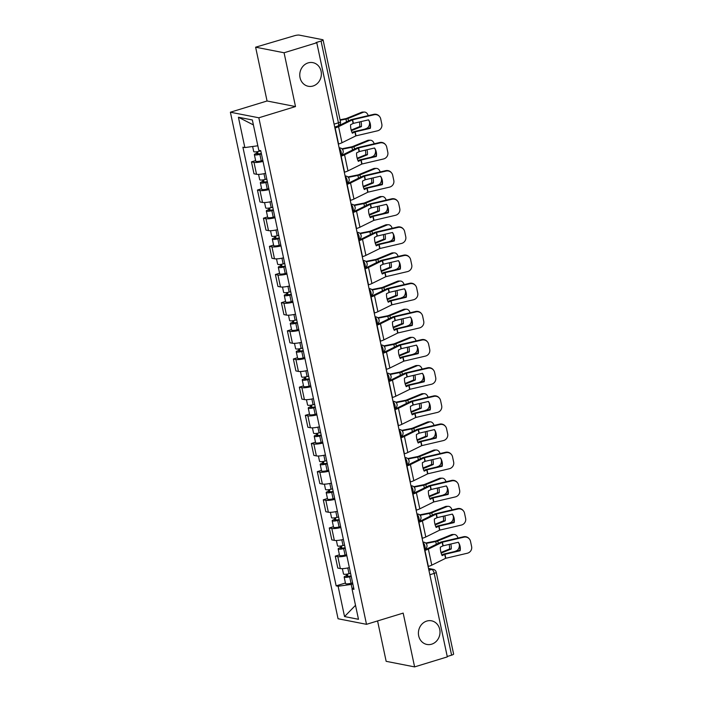 <?xml version="1.0" encoding="UTF-8"?>
<svg xmlns="http://www.w3.org/2000/svg" width="702" height="702" viewBox="0 0 702 702"><rect width="100%" height="100%" fill="white"/><g stroke="black" fill="none" stroke-linecap="round" stroke-linejoin="round"><path stroke-width="1.05" d="M426.755 621.077A12.039 10.758 -78.9 0 1 431.528 620.814A12.039 10.758 -78.9 0 1 440.014 632.037A12.039 10.758 -78.9 0 1 431.669 644.182A12.039 10.758 -78.9 0 1 426.895 644.445A12.039 10.758 -78.9 0 1 418.41 633.222A12.039 10.758 -78.9 0 1 426.755 621.077M308.117 62.899A12.039 10.758 -78.9 0 1 312.881 62.645A12.039 10.758 -78.9 0 1 321.376 73.868A12.039 10.758 -78.9 0 1 313.022 86.013A12.039 10.758 -78.9 0 1 308.257 86.267A12.039 10.758 -78.9 0 1 299.763 75.044A12.039 10.758 -78.9 0 1 308.117 62.899M377.571 620.937L386.161 661.328L414.61 666.9L447.323 656.888L316.786 42.752L284.073 52.764L255.616 47.192L267.058 100.991L230.388 112.215L338.057 618.752L366.505 624.324L258.836 117.787L295.507 106.564L284.073 52.764M255.616 47.192L294.261 35.784A3.764 0.728 -12 0 1 299.21 35.1L322.683 39.698A3.764 0.728 -12 0 1 323.078 39.917L340.461 121.7A3.764 0.728 168 0 1 338.434 122.806L321.06 41.032A3.764 0.728 -12 0 0 323.078 39.917M414.61 666.9L403.176 613.1L366.505 624.324M429.861 574.719L434.213 573.385A3.764 0.728 168 0 0 436.232 572.279L453.615 654.053A3.764 0.728 168 0 1 451.597 655.159L434.213 573.385A3.764 1.527 -107 0 0 431.783 569.454L428.606 568.831M447.244 656.493L451.597 655.159M321.06 41.032L315.961 42.585L316.786 42.752M263.031 161.442A8.652 1.676 168 0 1 253.992 162.373L251.465 161.872L253.992 173.789L256.528 174.289A8.652 1.676 -12 0 0 265.567 173.35M255.633 160.6L251.465 161.872M269.015 189.601A8.652 1.676 168 0 1 259.977 190.532L257.45 190.04L259.977 201.948L262.513 202.448A8.652 1.676 -12 0 0 271.551 201.518M261.618 188.759L257.45 190.04M275 217.76A8.652 1.676 168 0 1 265.961 218.691L263.434 218.199L265.97 230.116L268.497 230.607A8.652 1.676 -12 0 0 277.536 229.677M267.602 216.927L263.434 218.199M280.993 245.919A8.652 1.676 168 0 1 271.946 246.858L269.419 246.358L271.955 258.275L274.482 258.766A8.652 1.676 -12 0 0 283.52 257.836M273.587 245.086L269.419 246.358M286.978 274.087A8.652 1.676 168 0 1 277.939 275.017L275.403 274.526L277.939 286.434L280.467 286.934A8.652 1.676 -12 0 0 289.505 285.995M279.572 273.245L275.403 274.526M292.962 302.246A8.652 1.676 168 0 1 283.924 303.176L281.388 302.685L283.924 314.601L286.451 315.093A8.652 1.676 -12 0 0 295.489 314.163M285.556 301.404L281.388 302.685M298.947 330.405A8.652 1.676 168 0 1 289.908 331.344L287.381 330.844L289.908 342.76L292.436 343.252A8.652 1.676 -12 0 0 301.483 342.322M291.541 329.571L287.381 330.844M304.931 358.564A8.652 1.676 168 0 1 295.893 359.503L293.366 359.003L295.893 370.919L298.429 371.419A8.652 1.676 -12 0 0 307.467 370.48M297.534 357.73L293.366 359.003M310.916 386.732A8.652 1.676 168 0 1 301.878 387.662L299.35 387.171L301.878 399.078L304.414 399.578A8.652 1.676 -12 0 0 313.452 398.648M303.518 385.889L299.35 387.171M316.9 414.891A8.652 1.676 168 0 1 307.862 415.821L305.335 415.33L307.871 427.246L310.398 427.737A8.652 1.676 -12 0 0 319.436 426.807M309.503 414.057L305.335 415.33M322.894 443.05A8.652 1.676 168 0 1 313.847 443.989L311.319 443.488L313.855 455.405L316.383 455.896A8.652 1.676 -12 0 0 325.421 454.966M315.488 442.216L311.319 443.488M328.878 471.217A8.652 1.676 168 0 1 319.84 472.148L317.304 471.647L319.84 483.564L322.367 484.064A8.652 1.676 -12 0 0 331.405 483.125M321.472 470.375L317.304 471.647M334.863 499.376A8.652 1.676 168 0 1 325.825 500.307L323.289 499.815L325.825 511.723L328.352 512.223A8.652 1.676 -12 0 0 337.399 511.293M327.457 498.534L323.289 499.815M340.847 527.535A8.652 1.676 168 0 1 331.809 528.466L329.282 527.974L331.809 539.891L334.345 540.382A8.652 1.676 -12 0 0 343.383 539.452M333.45 526.702L329.282 527.974M346.832 555.694A8.652 1.676 168 0 1 337.794 556.633L335.266 556.133L337.794 568.05L340.33 568.55A8.652 1.676 -12 0 0 349.368 567.611M339.435 554.861L335.266 556.133M257.836 145.779L244.858 147.569L238.417 117.243L252.351 119.972L258.792 150.298L260.749 150.684L353.983 589.347L352.035 588.969L358.485 619.296L344.55 616.567L338.101 586.24L351.211 584.433L352.158 588.873M244.858 147.569L242.91 147.192L336.153 585.854L338.101 586.24M230.388 112.215L258.836 117.787M267.058 100.991L295.507 106.564M352.834 583.932L351.211 584.433M345.419 583.02L336.153 585.854M353.632 587.671L352.035 588.969M238.417 117.243L253.404 124.921M355.51 605.308L344.55 616.567M370.349 128.317A11.662 11.381 -40.2 0 0 368.55 119.84L353.378 123.376L350.561 124.728A11.662 6.923 86.4 0 0 350.974 129.212A11.662 6.923 86.4 0 0 352.369 133.213L355.177 131.862L370.349 128.317L370.007 127.913L354.835 131.458A2.826 0.544 -12 0 0 353.992 131.686A2.826 0.544 -12 0 0 352.966 132.073L352.035 132.529M334.915 128.036L335.161 127.957A9.407 1.816 -12 0 0 338.566 126.667L352.501 119.796L374.087 114.751L373.745 114.347A5.642 5.511 -40.2 0 1 379.203 116.12L379.554 116.523A5.642 5.511 139.8 0 0 374.087 114.751M334.801 127.518A6.959 1.343 -12 0 0 336.609 126.79L350.395 119.981A2.826 0.544 168 0 1 351.421 119.586A2.826 0.544 168 0 1 352.264 119.366L373.745 114.347M338.329 144.103L338.575 144.024A9.407 1.816 -12 0 0 341.988 142.734L355.914 135.863L377.509 130.818A5.642 5.511 139.8 0 0 381.818 124.122L380.712 118.892A5.642 5.511 139.8 0 0 379.554 116.523M368.48 119.849A11.662 11.381 -40.2 0 1 370.007 127.913M340.058 119.796L346.191 118.568L361.565 112.302A5.642 4.054 -90.2 0 1 362.697 112.074L364.399 112.066A5.642 4.054 89.8 0 0 363.267 112.294L361.565 112.302M340.154 120.261L345.954 119.103A2.826 0.544 -12 0 0 347.271 118.778A2.826 0.544 -12 0 0 347.99 118.524L363.267 112.294M351.184 130.072L359.731 126.588L361.425 126.579L351.36 130.686M368.19 115.646A5.642 4.054 89.8 0 0 364.399 112.066M361.425 126.579A11.662 8.38 89.8 0 0 361.012 121.595M364.786 129.133L366.681 128.361A5.642 4.054 89.8 0 0 369.533 122.008M359.731 126.588A11.662 8.38 89.8 0 0 359.398 121.972M260.793 150.912L259.222 151.299A4.703 0.913 168 0 1 253.703 151.553L252.632 146.499M261.346 153.519L256.748 154.115L257.967 153.448L257.581 151.641M261.451 153.984L259.88 154.37A4.703 0.913 168 0 1 254.361 154.624A4.703 0.913 168 0 1 256.888 153.238L256.581 151.79M262.829 160.486L261.258 160.863A4.703 0.913 168 0 1 255.739 161.127L254.361 154.624M258.125 154.229L257.967 153.448L256.888 153.238M376.342 156.485A11.662 11.381 -40.2 0 0 374.535 147.999L359.248 151.571L356.546 152.896A11.662 6.923 86.4 0 0 356.967 157.371A11.662 6.923 86.4 0 0 358.353 161.372L361.056 160.056L376.342 156.485L375.991 156.072L360.819 159.617A2.826 0.544 -12 0 0 359.977 159.845A2.826 0.544 -12 0 0 358.95 160.231L358.029 160.688M340.9 156.195L341.146 156.116A9.407 1.816 -12 0 0 344.559 154.826L358.485 147.964L380.08 142.91L379.729 142.506A5.642 5.511 -40.2 0 1 385.196 144.279L385.538 144.682A5.642 5.511 139.8 0 0 380.08 142.91M340.795 155.677A6.959 1.343 -12 0 0 342.594 154.949L356.379 148.14A2.826 0.544 168 0 1 357.406 147.753A2.826 0.544 168 0 1 358.248 147.525L379.729 142.506M344.313 172.262L344.559 172.183A9.407 1.816 -12 0 0 347.973 170.893L361.899 164.031L383.494 158.977A5.642 5.511 139.8 0 0 387.811 152.29L386.697 147.051A5.642 5.511 139.8 0 0 385.538 144.682M374.473 148.017A11.662 11.381 -40.2 0 1 375.991 156.072M382.327 184.644A11.662 11.381 -40.2 0 0 380.519 176.158L365.233 179.73L362.539 181.055A11.662 6.923 86.4 0 0 362.952 185.539A11.662 6.923 86.4 0 0 364.338 189.54L367.041 188.215L382.327 184.644L381.976 184.24L366.813 187.776A2.826 0.544 -12 0 0 365.961 188.004A2.826 0.544 -12 0 0 364.943 188.399L364.013 188.856M346.885 184.354L347.13 184.284A9.407 1.816 -12 0 0 350.544 182.985L364.47 176.123L386.065 171.077L385.714 170.665A5.642 5.511 -40.2 0 1 391.181 172.438L391.523 172.85A5.642 5.511 139.8 0 0 386.065 171.077M346.779 183.836A6.959 1.343 -12 0 0 348.578 183.117L362.372 176.299A2.826 0.544 168 0 1 363.39 175.912A2.826 0.544 168 0 1 364.241 175.684L385.714 170.665M350.307 200.421L350.544 200.351A9.407 1.816 -12 0 0 353.957 199.052L367.883 192.19L389.478 187.144A5.642 5.511 139.8 0 0 393.796 180.449L392.681 175.21A5.642 5.511 139.8 0 0 391.523 172.85M380.458 176.176A11.662 11.381 -40.2 0 1 381.976 184.24M341.909 148.78L352.176 146.727L367.558 140.461A5.642 4.054 -90.2 0 1 368.682 140.233L370.384 140.225A5.642 4.054 89.8 0 0 369.252 140.453L367.558 140.461M342.313 149.175L351.939 147.271A2.826 0.544 -12 0 0 353.255 146.937A2.826 0.544 -12 0 0 353.975 146.683L369.252 140.453M357.169 158.231L365.716 154.747L367.418 154.738L357.344 158.845M374.175 143.805A5.642 4.054 89.8 0 0 370.384 140.225M367.418 154.738A11.662 8.38 89.8 0 0 366.997 149.754M370.77 157.292L372.674 156.52A5.642 4.054 89.8 0 0 375.517 150.167M365.716 154.747A11.662 8.38 89.8 0 0 365.382 150.131M266.778 179.08L265.216 179.458A4.703 0.913 168 0 1 259.696 179.712L258.564 174.394M267.33 181.678L262.741 182.274L263.952 181.616L263.566 179.809M267.436 182.143L265.865 182.529A4.703 0.913 168 0 1 260.345 182.783A4.703 0.913 168 0 1 262.873 181.406L262.566 179.949M268.813 188.645L267.243 189.031A4.703 0.913 168 0 1 261.723 189.286L260.345 182.783M264.119 182.388L263.952 181.616L262.873 181.406M347.894 176.939L358.257 174.859L373.543 168.62A5.642 4.054 -90.2 0 1 374.666 168.392L376.369 168.383A5.642 4.054 89.8 0 0 375.245 168.612L373.543 168.62M348.297 177.343L357.923 175.43A2.826 0.544 -12 0 0 359.24 175.096A2.826 0.544 -12 0 0 359.959 174.851L375.245 168.612M363.153 186.399L371.7 182.906L373.403 182.906L363.329 187.013M380.159 171.964A5.642 4.054 89.8 0 0 376.369 168.383M373.403 182.906A11.662 8.38 89.8 0 0 372.981 177.922M376.755 185.46L378.659 184.679A5.642 4.054 89.8 0 0 381.502 178.326M371.7 182.906A11.662 8.38 89.8 0 0 371.367 178.299M272.762 207.239L271.2 207.625A4.703 0.913 168 0 1 265.681 207.88L264.549 202.553M273.315 209.837L268.726 210.442L269.937 209.775L269.55 207.968M273.42 210.31L271.849 210.688A4.703 0.913 168 0 1 266.33 210.942A4.703 0.913 168 0 1 268.857 209.565L268.55 208.117M274.798 216.804L273.227 217.19A4.703 0.913 168 0 1 267.716 217.445L266.33 210.942M270.103 210.556L269.937 209.775L268.857 209.565M388.311 212.803A11.662 11.381 -40.2 0 0 386.504 204.317L371.332 207.862L368.524 209.214A11.662 6.923 86.4 0 0 368.936 213.698A11.662 6.923 86.4 0 0 370.323 217.699L373.139 216.348L388.311 212.803L387.969 212.399L372.797 215.944A2.826 0.544 -12 0 0 371.946 216.172A2.826 0.544 -12 0 0 370.928 216.558L369.998 217.015M352.869 212.522L353.115 212.443A9.407 1.816 -12 0 0 356.528 211.153L370.454 204.282L392.049 199.236L391.707 198.824A5.642 5.511 -40.2 0 1 397.165 200.596L397.507 201.009A5.642 5.511 139.8 0 0 392.049 199.236M352.764 211.995A6.959 1.343 -12 0 0 354.563 211.276L368.357 204.457A2.826 0.544 168 0 1 369.375 204.071A2.826 0.544 168 0 1 370.226 203.843L391.707 198.824M356.291 228.58L356.537 228.51A9.407 1.816 -12 0 0 359.942 227.22L373.868 220.349L395.463 215.303A5.642 5.511 139.8 0 0 399.78 208.608L398.666 203.378A5.642 5.511 139.8 0 0 397.507 201.009M386.442 204.335A11.662 11.381 -40.2 0 1 387.969 212.399M394.296 240.97A11.662 11.381 -40.2 0 0 392.488 232.485L377.211 236.056L374.508 237.373A11.662 6.923 86.4 0 0 374.921 241.857A11.662 6.923 86.4 0 0 376.307 245.858L379.124 244.507L394.296 240.97L393.954 240.558L378.782 244.103A2.826 0.544 -12 0 0 377.93 244.331A2.826 0.544 -12 0 0 376.913 244.717L375.982 245.173M358.862 240.681L359.108 240.602A9.407 1.816 -12 0 0 362.513 239.312L376.307 232.494L398.034 227.395L397.692 226.992A5.642 5.511 -40.2 0 1 403.15 228.764L403.492 229.168A5.642 5.511 139.8 0 0 398.034 227.395M358.748 240.163A6.959 1.343 -12 0 0 360.547 239.435L374.341 232.625A2.826 0.544 168 0 1 375.359 232.239A2.826 0.544 168 0 1 376.211 232.011L397.692 226.992M362.276 256.748L362.522 256.669A9.407 1.816 -12 0 0 365.926 255.379L379.721 248.561L401.447 243.462A5.642 5.511 139.8 0 0 405.765 236.767L404.65 231.537A5.642 5.511 139.8 0 0 403.492 229.168M392.427 232.494A11.662 11.381 -40.2 0 1 393.954 240.558M400.28 269.129A11.662 11.381 -40.2 0 0 398.482 260.644L383.195 264.215L380.493 265.54A11.662 6.923 86.4 0 0 380.905 270.016A11.662 6.923 86.4 0 0 382.292 274.026L384.994 272.701L400.28 269.129L399.938 268.717L384.766 272.262A2.826 0.544 -12 0 0 383.924 272.49A2.826 0.544 -12 0 0 382.897 272.876L381.967 273.341M364.847 268.84L365.093 268.769A9.407 1.816 -12 0 0 368.497 267.471L382.423 260.609L404.019 255.554L403.676 255.151A5.642 5.511 -40.2 0 1 409.134 256.923L409.477 257.327A5.642 5.511 139.8 0 0 404.019 255.554M364.733 268.322A6.959 1.343 -12 0 0 366.532 267.594L380.326 260.784A2.826 0.544 168 0 1 381.353 260.398A2.826 0.544 168 0 1 382.195 260.17L403.676 255.151M368.26 284.907L368.506 284.828A9.407 1.816 -12 0 0 371.911 283.538L385.846 276.676L407.432 271.621A5.642 5.511 139.8 0 0 411.749 264.935L410.635 259.696A5.642 5.511 139.8 0 0 409.477 257.327M398.411 260.661A11.662 11.381 -40.2 0 1 399.938 268.717M353.878 205.098L364.154 203.053L379.528 196.779A5.642 4.054 -90.2 0 1 380.651 196.56L382.353 196.551A5.642 4.054 89.8 0 0 381.23 196.779L379.528 196.779M354.291 205.502L363.908 203.589A2.826 0.544 -12 0 0 365.233 203.264A2.826 0.544 -12 0 0 365.944 203.01L381.23 196.779M369.138 214.558L377.685 211.074L379.387 211.065L369.313 215.172M386.144 200.123A5.642 4.054 89.8 0 0 382.353 196.551M379.387 211.065A11.662 8.38 89.8 0 0 378.966 206.081M382.748 213.619L384.643 212.846A5.642 4.054 89.8 0 0 387.486 206.485M377.685 211.074A11.662 8.38 89.8 0 0 377.36 206.458M278.755 235.398L277.185 235.784A4.703 0.913 168 0 1 271.665 236.039L270.533 230.721M279.308 237.996L274.71 238.601L275.921 237.934L275.535 236.126M279.405 238.469L277.834 238.855A4.703 0.913 168 0 1 272.315 239.11A4.703 0.913 168 0 1 274.842 237.724L274.535 236.276M280.782 244.963L279.22 245.349A4.703 0.913 168 0 1 273.701 245.603L272.315 239.11M276.088 238.715L275.921 237.934L274.842 237.724M359.863 233.257L370.138 231.212L385.512 224.947A5.642 4.054 -90.2 0 1 386.635 224.719L388.338 224.71A5.642 4.054 89.8 0 0 387.214 224.938L385.512 224.947M360.275 233.661L369.893 231.757A2.826 0.544 -12 0 0 371.218 231.423A2.826 0.544 -12 0 0 371.937 231.169L387.214 224.938M375.122 242.716L383.669 239.233L385.372 239.224L375.298 243.331M392.137 228.29A5.642 4.054 89.8 0 0 388.338 224.71M385.372 239.224A11.662 8.38 89.8 0 0 384.959 234.24M388.732 241.778L390.628 241.005A5.642 4.054 89.8 0 0 393.471 234.652M383.669 239.233A11.662 8.38 89.8 0 0 383.345 234.617M284.74 263.557L283.169 263.943A4.703 0.913 168 0 1 277.65 264.198L276.518 258.88M285.293 266.163L280.695 266.76L281.906 266.093L281.52 264.285M285.389 266.628L283.819 267.014A4.703 0.913 168 0 1 278.299 267.269A4.703 0.913 168 0 1 280.826 265.882L280.519 264.435M286.776 273.131L285.205 273.517A4.703 0.913 168 0 1 279.686 273.771L278.299 267.269M282.072 266.874L281.906 266.093L280.826 265.882M365.847 261.425L376.123 259.371L391.497 253.106A5.642 4.054 -90.2 0 1 392.629 252.878L394.322 252.869A5.642 4.054 89.8 0 0 393.199 253.097L391.497 253.106M366.26 261.828L375.877 259.915A2.826 0.544 -12 0 0 377.202 259.582A2.826 0.544 -12 0 0 377.922 259.336L393.199 253.097M381.116 270.875L389.654 267.392L391.356 267.383L381.283 271.498M398.122 256.449A5.642 4.054 89.8 0 0 394.322 252.869M391.356 267.383A11.662 8.38 89.8 0 0 390.944 262.408M394.717 269.937L396.612 269.164A5.642 4.054 89.8 0 0 399.456 262.811M389.654 267.392A11.662 8.38 89.8 0 0 389.329 262.785M290.725 291.725L289.154 292.111A4.703 0.913 168 0 1 283.634 292.365L282.502 287.039M291.277 294.322L286.679 294.919L287.89 294.261L287.513 292.453M291.374 294.787L289.803 295.173A4.703 0.913 168 0 1 284.292 295.428A4.703 0.913 168 0 1 286.811 294.05L286.504 292.602M292.76 301.29L291.19 301.676A4.703 0.913 168 0 1 285.67 301.93L284.292 295.428M288.057 295.033L287.89 294.261L286.811 294.05M406.265 297.288A11.662 11.381 -40.2 0 0 404.466 288.803L389.294 292.348L386.477 293.699A11.662 6.923 86.4 0 0 386.89 298.183A11.662 6.923 86.4 0 0 388.285 302.185L390.988 300.86L406.265 297.288L405.923 296.885L390.751 300.43A2.826 0.544 -12 0 0 389.908 300.649A2.826 0.544 -12 0 0 388.882 301.044L387.952 301.5M370.832 296.999L371.077 296.928A9.407 1.816 -12 0 0 374.482 295.63L388.417 288.768L410.003 283.722L409.661 283.31A5.642 5.511 -40.2 0 1 415.119 285.082L415.47 285.495A5.642 5.511 139.8 0 0 410.003 283.722M370.717 296.481A6.959 1.343 -12 0 0 372.516 295.761L386.311 288.943A2.826 0.544 168 0 1 387.337 288.557A2.826 0.544 168 0 1 388.18 288.329L409.661 283.31M374.245 313.066L374.491 312.995A9.407 1.816 -12 0 0 377.895 311.697L391.83 304.835L413.425 299.789A5.642 5.511 139.8 0 0 417.734 293.094L416.628 287.855A5.642 5.511 139.8 0 0 415.47 285.495M404.396 288.82A11.662 11.381 -40.2 0 1 405.923 296.885M371.841 289.584L382.204 287.504L397.481 281.265A5.642 4.054 -90.2 0 1 398.613 281.037L400.315 281.037A5.642 4.054 89.8 0 0 399.184 281.256L397.481 281.265M372.244 289.987L381.87 288.074A2.826 0.544 -12 0 0 383.187 287.75A2.826 0.544 -12 0 0 383.906 287.495L399.184 281.256M387.1 299.043L395.647 295.551L397.341 295.551L387.276 299.657M404.106 284.608A5.642 4.054 89.8 0 0 400.315 281.037M397.341 295.551A11.662 8.38 89.8 0 0 396.928 290.567M400.702 298.104L402.597 297.323A5.642 4.054 89.8 0 0 405.449 290.97M395.647 295.551A11.662 8.38 89.8 0 0 395.314 290.944M296.709 319.884L295.138 320.27A4.703 0.913 168 0 1 289.619 320.524L288.487 315.207M297.262 322.481L292.664 323.087L293.875 322.42L293.497 320.612M297.358 322.955L295.796 323.341A4.703 0.913 168 0 1 290.277 323.596A4.703 0.913 168 0 1 292.804 322.209L292.497 320.761M298.745 329.449L297.174 329.835A4.703 0.913 168 0 1 291.655 330.089L290.277 323.596M294.041 323.201L293.875 322.42L292.804 322.209M412.25 325.447A11.662 11.381 -40.2 0 0 410.451 316.962L395.279 320.507L392.462 321.858A11.662 6.923 86.4 0 0 392.883 326.342A11.662 6.923 86.4 0 0 394.27 330.344L397.086 328.992L412.25 325.447L411.907 325.044L396.735 328.589A2.826 0.544 -12 0 0 395.893 328.817A2.826 0.544 -12 0 0 394.866 329.203L393.945 329.659M376.816 325.166L377.062 325.087A9.407 1.816 -12 0 0 380.466 323.797L394.401 316.927L415.996 311.881L415.645 311.477A5.642 5.511 -40.2 0 1 421.112 313.241L421.454 313.654A5.642 5.511 139.8 0 0 415.996 311.881M376.711 324.649A6.959 1.343 -12 0 0 378.51 323.92L392.295 317.111A2.826 0.544 168 0 1 393.322 316.716A2.826 0.544 168 0 1 394.164 316.488L415.645 311.477M380.23 341.233L380.475 341.154A9.407 1.816 -12 0 0 383.889 339.865L397.815 332.994L419.41 327.948A5.642 5.511 139.8 0 0 423.727 321.253L422.613 316.023A5.642 5.511 139.8 0 0 421.454 313.654M410.38 316.979A11.662 11.381 -40.2 0 1 411.907 325.044M377.825 317.743L388.092 315.698L403.466 309.433A5.642 4.054 -90.2 0 1 404.598 309.205L406.3 309.196A5.642 4.054 89.8 0 0 405.168 309.424L403.466 309.433M378.229 318.146L387.855 316.233A2.826 0.544 -12 0 0 389.171 315.909A2.826 0.544 -12 0 0 389.891 315.654L405.168 309.424M393.085 327.202L401.632 323.719L403.334 323.71L393.26 327.816M410.091 312.776A5.642 4.054 89.8 0 0 406.3 309.196M403.334 323.71A11.662 8.38 89.8 0 0 402.913 318.726M406.686 326.263L408.582 325.491A5.642 4.054 89.8 0 0 411.433 319.138M401.632 323.719A11.662 8.38 89.8 0 0 401.298 319.103M302.694 348.043L301.123 348.429A4.703 0.913 168 0 1 295.612 348.683L294.48 343.366M303.246 350.649L298.648 351.246L299.868 350.579L299.482 348.771M303.352 351.114L301.781 351.5A4.703 0.913 168 0 1 296.262 351.755A4.703 0.913 168 0 1 298.789 350.368L298.482 348.92M304.729 357.616L303.159 357.994A4.703 0.913 168 0 1 297.639 358.248L296.262 351.755M300.026 351.36L299.868 350.579L298.789 350.368M418.243 353.615A11.662 11.381 -40.2 0 0 416.435 345.13L401.149 348.701L398.446 350.017A11.662 6.923 86.4 0 0 398.868 354.501A11.662 6.923 86.4 0 0 400.254 358.503L402.957 357.186L418.243 353.615L417.892 353.203L402.72 356.748A2.826 0.544 -12 0 0 401.877 356.976A2.826 0.544 -12 0 0 400.851 357.362L399.929 357.818M382.801 353.325L383.046 353.246A9.407 1.816 -12 0 0 386.46 351.956L400.386 345.094L421.981 340.04L421.63 339.636A5.642 5.511 -40.2 0 1 427.097 341.409L427.439 341.813A5.642 5.511 139.8 0 0 421.981 340.04M382.695 352.808A6.959 1.343 -12 0 0 384.494 352.079L398.28 345.27A2.826 0.544 168 0 1 399.306 344.884A2.826 0.544 168 0 1 400.149 344.656L421.63 339.636M386.214 369.392L386.46 369.313A9.407 1.816 -12 0 0 389.873 368.023L403.799 361.161L425.394 356.107A5.642 5.511 139.8 0 0 429.712 349.42L428.597 344.182A5.642 5.511 139.8 0 0 427.439 341.813M416.374 345.147A11.662 11.381 -40.2 0 1 417.892 353.203M383.81 345.91L394.076 343.857L409.459 337.592A5.642 4.054 -90.2 0 1 410.582 337.364L412.285 337.355A5.642 4.054 89.8 0 0 411.153 337.583L409.459 337.592M384.213 346.305L393.84 344.401A2.826 0.544 -12 0 0 395.156 344.068A2.826 0.544 -12 0 0 395.875 343.813L411.153 337.583M399.069 355.361L407.616 351.877L409.319 351.869L399.245 355.975M416.075 340.935A5.642 4.054 89.8 0 0 412.285 337.355M409.319 351.869A11.662 8.38 89.8 0 0 408.897 346.885M412.671 354.422L414.575 353.65A5.642 4.054 89.8 0 0 417.418 347.297M407.616 351.877A11.662 8.38 89.8 0 0 407.283 347.262M308.678 376.211L307.116 376.588A4.703 0.913 168 0 1 301.597 376.842L300.465 371.525M309.231 378.808L304.642 379.405L305.853 378.747L305.467 376.93M309.336 379.273L307.766 379.659A4.703 0.913 168 0 1 302.246 379.914A4.703 0.913 168 0 1 304.773 378.527L304.466 377.079M310.714 385.775L309.143 386.161A4.703 0.913 168 0 1 303.624 386.416L302.246 379.914M306.019 379.519L305.853 378.747L304.773 378.527M424.227 381.774A11.662 11.381 -40.2 0 0 422.42 373.288L407.134 376.86L404.44 378.185A11.662 6.923 86.4 0 0 404.852 382.669A11.662 6.923 86.4 0 0 406.239 386.67L408.941 385.345L424.227 381.774L423.876 381.361L408.713 384.907A2.826 0.544 -12 0 0 407.862 385.135A2.826 0.544 -12 0 0 406.844 385.521L405.914 385.986M388.785 381.484L389.031 381.414A9.407 1.816 -12 0 0 392.444 380.115L406.37 373.253L427.966 368.208L427.623 367.795A5.642 5.511 -40.2 0 1 433.081 369.568L433.424 369.98A5.642 5.511 139.8 0 0 427.966 368.208M388.68 380.967A6.959 1.343 -12 0 0 390.479 380.247L404.273 373.429A2.826 0.544 168 0 1 405.291 373.043A2.826 0.544 168 0 1 406.142 372.815L427.623 367.795M392.207 397.551L392.453 397.481A9.407 1.816 -12 0 0 395.858 396.182L409.784 389.32L431.379 384.275A5.642 5.511 139.8 0 0 435.696 377.579L434.582 372.341A5.642 5.511 139.8 0 0 433.424 369.98M422.358 373.306A11.662 11.381 -40.2 0 1 423.876 381.361M389.794 374.069L400.07 372.016L415.444 365.751A5.642 4.054 -90.2 0 1 416.567 365.523L418.269 365.514A5.642 4.054 89.8 0 0 417.146 365.742L415.444 365.751M390.207 374.473L399.824 372.56A2.826 0.544 -12 0 0 401.149 372.227A2.826 0.544 -12 0 0 401.86 371.981L417.146 365.742M405.054 383.529L413.601 380.036L415.303 380.028L405.229 384.143M422.06 369.094A5.642 4.054 89.8 0 0 418.269 365.514M415.303 380.028A11.662 8.38 89.8 0 0 414.882 375.052M418.664 382.581L420.559 381.809A5.642 4.054 89.8 0 0 423.403 375.456M413.601 380.036A11.662 8.38 89.8 0 0 413.276 375.43M314.671 404.37L313.101 404.756A4.703 0.913 168 0 1 307.581 405.01L306.449 399.684M315.224 406.967L310.626 407.564L311.837 406.906L311.451 405.098M315.321 407.441L313.75 407.818A4.703 0.913 168 0 1 308.231 408.073A4.703 0.913 168 0 1 310.758 406.695L310.451 405.247M316.699 413.934L315.137 414.32A4.703 0.913 168 0 1 309.617 414.575L308.231 408.073M312.004 407.678L311.837 406.906L310.758 406.695M430.212 409.933A11.662 11.381 -40.2 0 0 428.404 401.447L413.232 404.993L410.424 406.344A11.662 6.923 86.4 0 0 410.837 410.828A11.662 6.923 86.4 0 0 412.223 414.829L415.04 413.478L430.212 409.933L429.87 409.529L414.698 413.074A2.826 0.544 -12 0 0 413.847 413.302A2.826 0.544 -12 0 0 412.829 413.689L411.898 414.145M394.778 409.643L395.024 409.573A9.407 1.816 -12 0 0 398.429 408.283L412.355 401.412L433.95 396.367L433.608 395.954A5.642 5.511 -40.2 0 1 439.066 397.727L439.408 398.139A5.642 5.511 139.8 0 0 433.95 396.367M394.664 409.126A6.959 1.343 -12 0 0 396.463 408.406L410.258 401.588A2.826 0.544 168 0 1 411.275 401.202A2.826 0.544 168 0 1 412.127 400.974L433.608 395.954M398.192 425.71L398.438 425.64A9.407 1.816 -12 0 0 401.842 424.341L415.768 417.479L437.364 412.434A5.642 5.511 139.8 0 0 441.681 405.738L440.566 400.5A5.642 5.511 139.8 0 0 439.408 398.139M428.343 401.465A11.662 11.381 -40.2 0 1 429.87 409.529M395.779 402.228L406.054 400.184L421.428 393.91A5.642 4.054 -90.2 0 1 422.551 393.682L424.254 393.682A5.642 4.054 89.8 0 0 423.13 393.91L421.428 393.91M396.191 402.632L405.809 400.719A2.826 0.544 -12 0 0 407.134 400.394A2.826 0.544 -12 0 0 407.844 400.14L423.13 393.91M411.039 411.688L419.585 408.204L421.288 408.195L411.214 412.302M428.053 397.253A5.642 4.054 89.8 0 0 424.254 393.682M421.288 408.195A11.662 8.38 89.8 0 0 420.875 403.211M424.649 410.749L426.544 409.977A5.642 4.054 89.8 0 0 429.387 403.615M419.585 408.204A11.662 8.38 89.8 0 0 419.261 403.589M320.656 432.529L319.085 432.915A4.703 0.913 168 0 1 313.566 433.169L312.434 427.851M321.209 435.126L316.611 435.731L317.822 435.065L317.436 433.257M321.305 435.6L319.735 435.986A4.703 0.913 168 0 1 314.215 436.24A4.703 0.913 168 0 1 316.742 434.854L316.435 433.406M322.683 442.093L321.121 442.479A4.703 0.913 168 0 1 315.602 442.734L314.215 436.24M317.988 435.845L317.822 435.065L316.742 434.854M436.196 438.092A11.662 11.381 -40.2 0 0 434.398 429.615L419.112 433.187L416.409 434.503A11.662 6.923 86.4 0 0 416.821 438.987A11.662 6.923 86.4 0 0 418.208 442.988L421.024 441.637L436.196 438.092L435.854 437.688L420.682 441.233A2.826 0.544 -12 0 0 419.831 441.461A2.826 0.544 -12 0 0 418.813 441.848L417.883 442.304M400.763 437.811L401.009 437.732A9.407 1.816 -12 0 0 404.413 436.442L418.208 429.624L439.935 424.526L439.592 424.122A5.642 5.511 -40.2 0 1 445.05 425.895L445.393 426.298A5.642 5.511 139.8 0 0 439.935 424.526M400.649 437.293A6.959 1.343 -12 0 0 402.448 436.565L416.242 429.756A2.826 0.544 168 0 1 417.26 429.361A2.826 0.544 168 0 1 418.111 429.141L439.592 424.122M404.176 453.878L404.422 453.799A9.407 1.816 -12 0 0 407.827 452.509L421.762 445.638L443.348 440.593A5.642 5.511 139.8 0 0 447.665 433.897L446.551 428.668A5.642 5.511 139.8 0 0 445.393 426.298M434.327 429.624A11.662 11.381 -40.2 0 1 435.854 437.688M401.763 430.387L412.039 428.343L427.413 422.077A5.642 4.054 -90.2 0 1 428.545 421.849L430.238 421.841A5.642 4.054 89.8 0 0 429.115 422.069L427.413 422.077M402.176 430.791L411.793 428.878A2.826 0.544 -12 0 0 413.118 428.553A2.826 0.544 -12 0 0 413.838 428.299L429.115 422.069M417.023 439.847L425.57 436.363L427.272 436.354L417.199 440.461M434.038 425.421A5.642 4.054 89.8 0 0 430.238 421.841M427.272 436.354A11.662 8.38 89.8 0 0 426.86 431.37M430.633 438.908L432.529 438.136A5.642 4.054 89.8 0 0 435.372 431.783M425.57 436.363A11.662 8.38 89.8 0 0 425.245 431.748M326.641 460.688L325.07 461.074A4.703 0.913 168 0 1 319.55 461.328L318.418 456.01M327.193 463.294L322.595 463.89L323.806 463.223L323.42 461.416M327.29 463.759L325.719 464.145A4.703 0.913 168 0 1 320.2 464.399A4.703 0.913 168 0 1 322.727 463.013L322.42 461.565M328.676 470.261L327.106 470.647A4.703 0.913 168 0 1 321.586 470.902L320.2 464.399M323.973 464.004L323.806 463.223L322.727 463.013M442.181 466.26A11.662 11.381 -40.2 0 0 440.382 457.774L425.096 461.346L422.393 462.671A11.662 6.923 86.4 0 0 422.806 467.146A11.662 6.923 86.4 0 0 424.201 471.147L426.895 469.831L442.181 466.26L441.839 465.847L426.667 469.392A2.826 0.544 -12 0 0 425.824 469.62A2.826 0.544 -12 0 0 424.798 470.007L423.868 470.472M406.748 465.97L406.993 465.891A9.407 1.816 -12 0 0 410.398 464.601L424.324 457.739L445.919 452.685L445.577 452.281A5.642 5.511 -40.2 0 1 451.035 454.054L451.386 454.457A5.642 5.511 139.8 0 0 445.919 452.685M406.633 465.452A6.959 1.343 -12 0 0 408.432 464.724L422.227 457.915A2.826 0.544 168 0 1 423.253 457.528A2.826 0.544 168 0 1 424.096 457.3L445.577 452.281M410.161 482.037L410.407 481.958A9.407 1.816 -12 0 0 413.811 480.668L427.746 473.806L449.333 468.752A5.642 5.511 139.8 0 0 453.65 462.065L452.544 456.827A5.642 5.511 139.8 0 0 451.386 454.457M440.312 457.792A11.662 11.381 -40.2 0 1 441.839 465.847M407.757 458.555L418.023 456.502L433.397 450.236A5.642 4.054 -90.2 0 1 434.529 450.008L436.232 450A5.642 4.054 89.8 0 0 435.1 450.228L433.397 450.236M408.16 458.95L417.778 457.046A2.826 0.544 -12 0 0 419.103 456.712A2.826 0.544 -12 0 0 419.822 456.458L435.1 450.228M423.016 468.006L431.554 464.522L433.257 464.513L423.183 468.629M440.022 453.58A5.642 4.054 89.8 0 0 436.232 450M433.257 464.513A11.662 8.38 89.8 0 0 432.844 459.538M436.618 467.067L438.513 466.295A5.642 4.054 89.8 0 0 441.365 459.942M431.554 464.522A11.662 8.38 89.8 0 0 431.23 459.907M332.625 488.855L331.054 489.233A4.703 0.913 168 0 1 325.535 489.496L324.403 484.169M333.178 491.453L328.58 492.049L329.791 491.391L329.413 489.584M333.274 491.918L331.713 492.304A4.703 0.913 168 0 1 326.193 492.558A4.703 0.913 168 0 1 328.72 491.181L328.404 489.724M334.661 498.42L333.09 498.806A4.703 0.913 168 0 1 327.571 499.061L326.193 492.558M329.958 492.163L329.791 491.391L328.72 491.181M448.166 494.419A11.662 11.381 -40.2 0 0 446.367 485.933L431.195 489.478L428.378 490.83A11.662 6.923 86.4 0 0 428.79 495.314A11.662 6.923 86.4 0 0 430.186 499.315L432.888 497.99L448.166 494.419L447.823 494.015L432.651 497.551A2.826 0.544 -12 0 0 431.809 497.779A2.826 0.544 -12 0 0 430.782 498.174L429.852 498.631M412.732 494.129L412.978 494.059A9.407 1.816 -12 0 0 416.383 492.76L430.317 485.898L451.904 480.852L451.561 480.44A5.642 5.511 -40.2 0 1 457.02 482.213L457.371 482.625A5.642 5.511 139.8 0 0 451.904 480.852M412.618 493.611A6.959 1.343 -12 0 0 414.417 492.892L428.211 486.074A2.826 0.544 168 0 1 429.238 485.687A2.826 0.544 168 0 1 430.08 485.459L451.561 480.44M416.146 510.196L416.391 510.126A9.407 1.816 -12 0 0 419.805 508.827L433.731 501.965L455.326 496.919A5.642 5.511 139.8 0 0 459.634 490.224L458.529 484.985A5.642 5.511 139.8 0 0 457.371 482.625M446.296 485.951A11.662 11.381 -40.2 0 1 447.823 494.015M413.741 486.714L424.105 484.634L439.382 478.395A5.642 4.054 -90.2 0 1 440.514 478.167L442.216 478.159A5.642 4.054 89.8 0 0 441.084 478.387L439.382 478.395M414.145 487.118L423.771 485.205A2.826 0.544 -12 0 0 425.087 484.871A2.826 0.544 -12 0 0 425.807 484.626L441.084 478.387M429.001 496.174L437.548 492.681L439.241 492.681L429.176 496.788M446.007 481.739A5.642 4.054 89.8 0 0 442.216 478.159M439.241 492.681A11.662 8.38 89.8 0 0 438.829 487.697M442.602 495.235L444.498 494.454A5.642 4.054 89.8 0 0 447.349 488.101M437.548 492.681A11.662 8.38 89.8 0 0 437.214 488.074M338.61 517.014L337.039 517.4A4.703 0.913 168 0 1 331.519 517.655L330.396 512.328M339.163 519.612L334.564 520.217L335.784 519.55L335.398 517.743M339.268 520.085L337.697 520.463A4.703 0.913 168 0 1 332.178 520.726A4.703 0.913 168 0 1 334.705 519.34L334.398 517.892M340.645 526.579L339.075 526.965A4.703 0.913 168 0 1 333.555 527.22L332.178 520.726M335.942 520.331L335.784 519.55L334.705 519.34M454.159 522.578A11.662 11.381 -40.2 0 0 452.351 514.092L437.179 517.637L434.362 518.989A11.662 6.923 86.4 0 0 434.784 523.473A11.662 6.923 86.4 0 0 436.17 527.474L438.987 526.123L454.159 522.578L453.808 522.174L438.636 525.719A2.826 0.544 -12 0 0 437.794 525.947A2.826 0.544 -12 0 0 436.767 526.333L435.845 526.79M418.717 522.297L418.962 522.218A9.407 1.816 -12 0 0 422.376 520.928L436.302 514.057L457.897 509.011L457.546 508.599A5.642 5.511 -40.2 0 1 463.013 510.372L463.355 510.784A5.642 5.511 139.8 0 0 457.897 509.011M418.611 521.77A6.959 1.343 -12 0 0 420.41 521.051L434.196 514.233A2.826 0.544 168 0 1 435.222 513.846A2.826 0.544 168 0 1 436.065 513.618L457.546 508.599M422.13 538.364L422.376 538.285A9.407 1.816 -12 0 0 425.789 536.995L439.715 530.124L461.311 525.078A5.642 5.511 139.8 0 0 465.628 518.383L464.513 513.153A5.642 5.511 139.8 0 0 463.355 510.784M452.281 514.11A11.662 11.381 -40.2 0 1 453.808 522.174M419.726 514.873L429.993 512.829L445.375 506.563A5.642 4.054 -90.2 0 1 446.498 506.335L448.201 506.326A5.642 4.054 89.8 0 0 447.069 506.554L445.375 506.563M420.129 515.277L429.756 513.364A2.826 0.544 -12 0 0 431.072 513.039A2.826 0.544 -12 0 0 431.791 512.785L447.069 506.554M434.986 524.333L443.532 520.849L445.235 520.84L435.161 524.947M451.991 509.898A5.642 4.054 89.8 0 0 448.201 506.326M445.235 520.84A11.662 8.38 89.8 0 0 444.814 515.856M448.587 523.394L450.491 522.621A5.642 4.054 89.8 0 0 453.334 516.268M443.532 520.849A11.662 8.38 89.8 0 0 443.199 516.233M344.594 545.173L343.032 545.559A4.703 0.913 168 0 1 337.513 545.814L336.381 540.496M345.147 547.771L340.558 548.376L341.769 547.709L341.383 545.902M345.252 548.244L343.682 548.631A4.703 0.913 168 0 1 338.162 548.885A4.703 0.913 168 0 1 340.689 547.499L340.382 546.051M346.63 554.738L345.059 555.124A4.703 0.913 168 0 1 339.54 555.379L338.162 548.885M341.935 548.49L341.769 547.709L340.689 547.499M460.143 550.745A11.662 11.381 -40.2 0 0 458.336 542.26L443.05 545.831L440.347 547.148A11.662 6.923 86.4 0 0 440.768 551.632A11.662 6.923 86.4 0 0 442.155 555.633L444.857 554.317L460.143 550.745L459.792 550.333L444.62 553.878A2.826 0.544 -12 0 0 443.778 554.106A2.826 0.544 -12 0 0 442.76 554.492L441.83 554.949M424.701 550.456L424.947 550.377A9.407 1.816 -12 0 0 428.36 549.087L442.286 542.225L463.882 537.17L463.531 536.767A5.642 5.511 -40.2 0 1 468.997 538.539L469.34 538.943A5.642 5.511 139.8 0 0 463.882 537.17M424.596 549.938A6.959 1.343 -12 0 0 426.395 549.21L440.189 542.4A2.826 0.544 168 0 1 441.207 542.014A2.826 0.544 168 0 1 442.058 541.786L463.531 536.767M428.115 566.523L428.36 566.444A9.407 1.816 -12 0 0 431.774 565.154L445.568 558.336L467.295 553.237A5.642 5.511 139.8 0 0 471.612 546.542L470.498 541.312A5.642 5.511 139.8 0 0 469.34 538.943M458.274 542.269A11.662 11.381 -40.2 0 1 459.792 550.333M425.71 543.032L435.986 540.988L451.36 534.722A5.642 4.054 -90.2 0 1 452.483 534.494L454.185 534.485A5.642 4.054 89.8 0 0 453.062 534.713L451.36 534.722M426.114 543.436L435.74 541.532A2.826 0.544 -12 0 0 437.056 541.198A2.826 0.544 -12 0 0 437.776 540.944L453.062 534.713M440.97 552.492L449.517 549.008L451.219 548.999L441.146 553.106M457.976 538.065A5.642 4.054 89.8 0 0 454.185 534.485M451.219 548.999A11.662 8.38 89.8 0 0 450.798 544.015M454.571 551.553L456.476 550.78A5.642 4.054 89.8 0 0 459.319 544.427M449.517 549.008A11.662 8.38 89.8 0 0 449.183 544.392M350.579 573.332L349.017 573.718A4.703 0.913 168 0 1 343.497 573.973L342.365 568.655M351.132 575.938L346.542 576.535L347.753 575.868L347.367 574.061M351.237 576.403L349.666 576.79A4.703 0.913 168 0 1 344.147 577.044A4.703 0.913 168 0 1 346.674 575.658L346.367 574.21M352.615 582.906L351.044 583.292A4.703 0.913 168 0 1 345.533 583.546L344.147 577.044M347.92 576.649L347.753 575.868L346.674 575.658M422.946 542.198A3.764 3.361 -78.9 0 1 423.999 542.216A3.764 3.764 0 0 1 424.491 549.464A3.764 1.527 -107 0 0 424.938 546.235A3.764 1.527 -107 0 0 423.025 542.541M418.506 521.296A3.764 1.527 -107 0 0 418.954 518.067A3.764 1.527 -107 0 0 417.041 514.382M410.977 485.872A3.764 3.361 -78.9 0 1 412.03 485.889A3.764 3.764 0 0 1 412.522 493.146A3.764 1.527 -107 0 0 412.969 489.908A3.764 1.527 -107 0 0 411.047 486.223M404.993 457.713A3.764 3.361 -78.9 0 1 406.046 457.73A3.764 3.764 0 0 1 406.537 464.987A3.764 1.527 -107 0 0 406.976 461.749A3.764 1.527 -107 0 0 405.063 458.064M399.008 429.554A3.764 3.361 -78.9 0 1 400.061 429.571A3.764 3.764 0 0 1 400.552 436.82A3.764 1.527 -107 0 0 400.991 433.59A3.764 1.527 -107 0 0 399.078 429.896M393.023 401.386A3.764 3.361 -78.9 0 1 394.076 401.404A3.764 3.764 0 0 1 394.568 408.661A3.764 1.527 -107 0 0 395.007 405.423A3.764 1.527 -107 0 0 393.094 401.737M387.03 373.227A3.764 3.361 -78.9 0 1 388.083 373.245A3.764 3.764 0 0 1 388.575 380.502A3.764 1.527 -107 0 0 389.022 377.264A3.764 1.527 -107 0 0 387.109 373.578M381.046 345.068A3.764 3.361 -78.9 0 1 382.099 345.086A3.764 3.764 0 0 1 382.59 352.334A3.764 1.527 -107 0 0 383.038 349.105A3.764 1.527 -107 0 0 381.125 345.41M376.605 324.166A3.764 1.527 -107 0 0 377.053 320.937A3.764 1.527 -107 0 0 375.131 317.251M369.077 288.741A3.764 3.361 -78.9 0 1 370.13 288.759A3.764 3.764 0 0 1 370.621 296.016A3.764 1.527 -107 0 0 371.068 292.778A3.764 1.527 -107 0 0 369.147 289.092M363.092 260.582A3.764 3.361 -78.9 0 1 364.145 260.6A3.764 3.764 0 0 1 364.636 267.857A3.764 1.527 -107 0 0 365.075 264.619A3.764 1.527 -107 0 0 363.162 260.933M357.107 232.423A3.764 3.361 -78.9 0 1 358.16 232.441A3.764 3.764 0 0 1 358.652 239.689A3.764 1.527 -107 0 0 359.091 236.46A3.764 1.527 -107 0 0 357.178 232.766M351.114 204.256A3.764 3.361 -78.9 0 1 352.167 204.282A3.764 3.764 0 0 1 352.667 211.53A3.764 1.527 -107 0 0 353.106 208.292A3.764 1.527 -107 0 0 351.193 204.607M345.13 176.097A3.764 3.361 -78.9 0 1 346.183 176.114A3.764 3.764 0 0 1 346.674 183.371A3.764 1.527 -107 0 0 347.121 180.133A3.764 1.527 -107 0 0 345.208 176.448M339.145 147.938A3.764 3.361 -78.9 0 1 340.198 147.955A3.764 3.764 0 0 1 340.689 155.203A3.764 1.527 -107 0 0 341.137 151.974A3.764 1.527 -107 0 0 339.224 148.28M428.931 570.322L431.783 569.454A3.764 3.361 101.1 0 1 433.274 569.366L428.527 568.436M334.345 540.382L331.809 528.466M328.352 512.223L325.825 500.307M322.367 484.064L319.84 472.148M316.383 455.896L313.847 443.989M310.398 427.737L307.862 415.821M304.414 399.578L301.878 387.662M298.429 371.419L295.893 359.503M292.436 343.252L289.908 331.344M286.451 315.093L283.924 303.176M280.467 286.934L277.939 275.017M274.482 258.766L271.946 246.858M268.497 230.607L265.961 218.691M262.513 202.448L259.977 190.532M256.528 174.289L253.992 162.373M340.33 568.55L337.794 556.633M375.061 316.9A3.764 3.361 -78.9 0 1 376.114 316.927L375.017 316.707M416.962 514.031A3.764 3.361 -78.9 0 1 418.015 514.057L416.918 513.838M334.705 127.044L337.881 126.079A3.764 1.527 -107 0 0 338.434 122.806L334.091 124.14M353.132 123.464L352.36 119.849M355.774 135.916L354.931 131.95M341.988 142.734L338.566 126.667M353.378 123.376L352.615 119.77M356.028 135.837L355.177 131.862M338.575 144.024L335.161 127.957M347.99 118.524L348.499 120.919M345.954 119.103L346.542 121.885M259.222 151.299L259.02 150.342M261.258 160.863L259.88 154.37M359.117 151.623L358.345 148.017M361.758 164.084L360.916 160.109M347.973 170.893L344.559 154.826M359.363 151.544L358.599 147.929M362.013 163.996L361.17 160.03M344.559 172.183L341.146 156.116M365.101 179.782L364.329 176.176M367.751 192.243L366.9 188.268M353.957 199.052L350.544 182.985M365.347 179.703L364.584 176.097M367.997 192.164L367.155 188.189M350.544 200.351L347.13 184.284M353.975 146.683L354.484 149.078M351.939 147.271L352.527 150.044M265.216 179.458L263.987 173.701M267.243 189.031L265.865 182.529M359.959 174.851L360.468 177.237M357.923 175.43L358.511 178.203M271.2 207.625L269.972 201.86M273.227 217.19L271.849 210.688M371.086 207.95L370.323 204.335M373.736 220.402L372.894 216.435M359.942 227.22L356.528 211.153M371.332 207.862L370.568 204.256M373.982 220.323L373.139 216.348M356.537 228.51L353.115 212.443M377.071 236.109L376.307 232.494M379.721 248.561L378.878 244.594M365.926 255.379L362.513 239.312M377.325 236.03L376.553 232.415M379.966 248.482L379.124 244.507M362.522 256.669L359.108 240.602M383.055 264.268L382.292 260.661M385.705 276.728L384.863 272.753M371.911 283.538L368.497 267.471M383.31 264.189L382.537 260.574M385.951 276.641L385.108 272.674M368.506 284.828L365.093 268.769M365.944 203.01L366.453 205.396M363.908 203.589L364.496 206.37M277.185 235.784L275.956 230.028M279.22 245.349L277.834 238.855M371.937 231.169L372.437 233.564M369.893 231.757L370.48 234.529M283.169 263.943L281.941 258.187M285.205 273.517L283.819 267.014M377.922 259.336L378.431 261.723M375.877 259.915L376.474 262.688M289.154 292.111L287.934 286.346M291.19 301.676L289.803 295.173M389.04 292.427L388.276 288.82M391.69 304.887L390.847 300.912M377.895 311.697L374.482 295.63M389.294 292.348L388.522 288.741M391.944 304.808L391.093 300.833M374.491 312.995L371.077 296.928M383.906 287.495L384.415 289.882M381.87 288.074L382.458 290.847M295.138 320.27L293.919 314.505M297.174 329.835L295.796 323.341M395.033 320.595L394.261 316.979M397.674 333.046L396.832 329.08M383.889 339.865L380.466 323.797M395.279 320.507L394.515 316.9M397.929 332.967L397.086 328.992M380.475 341.154L377.062 325.087M389.891 315.654L390.4 318.041M387.855 316.233L388.443 319.015M301.123 348.429L299.903 342.673M303.159 357.994L301.781 351.5M401.017 348.754L400.245 345.147M403.668 361.214L402.816 357.239M389.873 368.023L386.46 351.956M401.263 348.675L400.5 345.059M403.913 361.126L403.071 357.16M386.46 369.313L383.046 353.246M395.875 343.813L396.384 346.209M393.84 344.401L394.427 347.174M307.116 376.588L305.888 370.832M309.143 386.161L307.766 379.659M407.002 376.913L406.23 373.306M409.652 389.373L408.801 385.398M395.858 396.182L392.444 380.115M407.248 376.834L406.484 373.227M409.898 389.285L409.055 385.319M392.453 397.481L389.031 381.414M401.86 371.981L402.369 374.368M399.824 372.56L400.412 375.333M313.101 404.756L311.872 398.99M315.137 414.32L313.75 407.818M412.987 405.08L412.223 401.465M415.637 417.532L414.794 413.557M401.842 424.341L398.429 408.283M413.232 404.993L412.469 401.386M415.882 417.453L415.04 413.478M398.438 425.64L395.024 409.573M407.844 400.14L408.353 402.527M405.809 400.719L406.397 403.492M319.085 432.915L317.857 427.149M321.121 442.479L319.735 435.986M418.971 433.239L418.208 429.624M421.621 445.691L420.779 441.725M407.827 452.509L404.413 436.442M419.226 433.16L418.453 429.545M421.867 445.612L421.024 441.637M404.422 453.799L401.009 437.732M413.838 428.299L414.347 430.695M411.793 428.878L412.381 431.66M325.07 461.074L323.85 455.317M327.106 470.647L325.719 464.145M424.956 461.398L424.192 457.792M427.606 473.859L426.763 469.884M413.811 480.668L410.398 464.601M425.21 461.319L424.438 457.704M427.86 473.771L427.009 469.805M410.407 481.958L406.993 465.891M419.822 456.458L420.331 458.854M417.778 457.046L418.374 459.819M331.054 489.233L329.835 483.476M333.09 498.806L331.713 492.304M430.949 489.557L430.177 485.951M433.59 502.018L432.748 498.043M419.805 508.827L416.383 492.76M431.195 489.478L430.423 485.872M433.845 501.939L432.994 497.964M416.391 510.126L412.978 494.059M425.807 484.626L426.316 487.012M423.771 485.205L424.359 487.978M337.039 517.4L335.819 511.635M339.075 526.965L337.697 520.463M436.934 517.725L436.161 514.11M439.575 530.177L438.732 526.21M425.789 536.995L422.376 520.928M437.179 517.637L436.416 514.031M439.829 530.098L438.987 526.123M422.376 538.285L418.962 522.218M431.791 512.785L432.3 515.171M429.756 513.364L430.344 516.145M343.032 545.559L341.804 539.803M345.059 555.124L343.682 548.631M442.918 545.884L442.146 542.277M445.568 558.336L444.717 554.369M431.774 565.154L428.36 549.087M443.164 545.805L442.4 542.19M445.814 558.257L444.971 554.29M428.36 566.444L424.947 550.377M437.776 540.944L438.285 543.339M435.74 541.532L436.328 544.304M349.017 573.718L347.788 567.962M351.044 583.292L349.666 576.79M340.198 147.955L339.101 147.745M346.183 176.114L345.094 175.904M352.167 204.282L351.079 204.063M358.16 232.441L357.064 232.222M364.145 260.6L363.048 260.389M370.13 288.759L369.033 288.548M376.605 324.175A3.764 3.764 0 0 0 376.114 316.927M382.099 345.086L381.002 344.875M388.083 373.245L386.995 373.034M394.076 401.404L392.98 401.193M400.061 429.571L398.964 429.352M406.046 457.73L404.949 457.52M412.03 485.889L410.933 485.679M418.506 521.305A3.764 3.764 0 0 0 418.015 514.057M423.999 542.216L422.911 541.997M436.232 572.279A3.764 3.764 0 0 0 433.274 569.366M337.881 126.079A3.764 3.764 0 0 0 340.461 121.7"/></g></svg>
